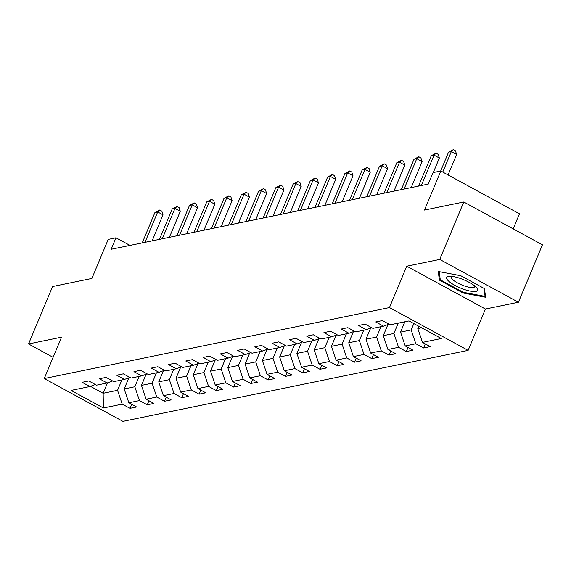 <?xml version="1.0" encoding="UTF-8"?>
<svg xmlns="http://www.w3.org/2000/svg" width="571" height="571" viewBox="0 0 571 571"><rect width="100%" height="100%" fill="white"/><g stroke="black" fill="none" stroke-linecap="round" stroke-linejoin="round"><path stroke-width="0.86" d="M513.186 228.871L519.489 213.818L440.812 171L433.068 172.592L428.257 184.083L111.167 249.277L115.97 237.793L108.226 239.385L91.881 278.441L52.582 286.528L28.55 343.97L53.11 357.339M518.418 302.237L542.45 244.795L463.78 201.977L439.749 259.427L406.759 266.207L389.458 307.569L468.127 350.38L485.429 309.025L518.418 302.237L439.749 259.427M389.458 307.569L44.245 378.544L122.915 421.362L468.127 350.38M103.394 407.994L122.215 404.125L129.974 408.351L136.619 406.987L128.853 402.762L139.481 400.578L147.247 404.796L153.892 403.433L146.126 399.208L156.754 397.023L164.519 401.249L171.157 399.886L163.399 395.66L174.027 393.476L181.792 397.694L188.43 396.331L180.672 392.106L191.299 389.922L199.058 394.147L205.703 392.777L197.944 388.558L208.572 386.374L216.33 390.593L222.975 389.229L215.217 385.004L225.845 382.82L233.603 387.045L240.248 385.675L232.483 381.457L243.118 379.265L250.876 383.491L257.521 382.127L249.755 377.902L260.383 375.718L268.149 379.943L274.794 378.573L267.028 374.355L277.656 372.164L285.421 376.389L292.059 375.026L284.301 370.8L294.929 368.616L302.694 372.842L309.332 371.471L301.574 367.246L312.201 365.062L319.96 369.287L326.605 367.924L318.846 363.698L329.474 361.514L337.233 365.74L343.878 364.369L336.119 360.144L346.747 357.96L354.505 362.185L361.15 360.822L353.385 356.597L364.02 354.413L371.778 358.631L378.423 357.268L370.658 353.042L381.285 350.858L389.051 355.083L395.696 353.72L387.93 349.495L398.558 347.311L406.324 351.529L412.961 350.166L405.203 345.94L415.831 343.756L423.596 347.982L430.234 346.611L422.476 342.393L441.297 338.517L408.979 320.931L390.157 324.799L382.399 320.574L375.754 321.944L383.512 326.169L372.884 328.354L365.126 324.128L358.481 325.491L366.239 329.717L355.612 331.901L347.853 327.683L341.208 329.046L348.967 333.271L338.339 335.455L330.58 331.23L323.935 332.593L331.701 336.819L321.066 339.003L313.308 334.784L306.663 336.148L314.428 340.373L303.801 342.557L296.035 338.332L289.397 339.702L297.156 343.92L286.528 346.105L278.762 341.886L272.124 343.25L279.883 347.475L269.255 349.659L261.497 345.434L254.852 346.804L262.61 351.022L251.982 353.213L244.224 348.988L237.579 350.351L245.337 354.577L234.71 356.761L226.951 352.535L220.306 353.906L228.065 358.124L217.437 360.315L209.678 356.09L203.033 357.453L210.799 361.679L200.164 363.863L192.406 359.637L185.761 361.008L193.526 365.233L182.898 367.417L175.133 363.192L168.495 364.555L176.253 368.78L165.626 370.964L157.86 366.739L151.222 368.109L158.981 372.335L148.353 374.519L140.594 370.293L133.949 371.657L141.708 375.882L131.08 378.066L123.322 373.848L116.677 375.211L124.435 379.437L113.807 381.621L106.049 377.395L99.404 378.759L107.162 382.984L96.535 385.168L88.776 380.95L82.131 382.313L89.897 386.538L71.075 390.407L103.394 407.994L103.158 393.269L117.555 390.307L121.88 379.958M413.832 323.571L411.17 329.938L400.542 332.122L404.875 321.773M388.965 324.15L383.512 326.169M415.831 343.756L411.17 329.938M405.203 345.94L400.542 332.122M398.23 323.143L393.897 333.485L383.269 335.677L387.93 324.535M371.692 327.704L366.239 329.717M398.558 347.311L393.897 333.485M387.93 349.495L383.269 335.677M380.957 326.691L376.632 337.04L365.997 339.224L370.658 328.089M354.42 331.259L348.967 333.271M381.285 350.858L376.632 337.04M370.658 353.042L365.997 339.224M363.684 330.245L359.359 340.587L348.731 342.778L353.385 331.637M337.147 334.806L331.701 336.819M364.02 354.413L359.359 340.587M353.385 356.597L348.731 342.778M346.411 333.792L342.086 344.142L331.458 346.326L336.112 335.191M319.881 338.36L314.428 340.373M346.747 357.96L342.086 344.142M336.119 360.144L331.458 346.326M329.139 337.347L324.813 347.696L314.186 349.88L318.846 338.739M302.609 341.908L297.156 343.92M329.474 361.514L324.813 347.696M318.846 363.698L314.186 349.88M311.873 340.894L307.541 351.244L296.913 353.428L301.574 342.293M285.336 345.462L279.883 347.475M312.201 365.062L307.541 351.244M301.574 367.246L296.913 353.428M294.6 344.449L290.268 354.798L279.64 356.982L284.301 345.84M268.063 349.009L262.61 351.022M294.929 368.616L290.268 354.798M284.301 370.8L279.64 356.982M277.328 348.003L272.995 358.345L262.367 360.529L267.028 349.395M250.79 352.564L245.337 354.577M277.656 372.164L272.995 358.345M267.028 374.355L262.367 360.529M260.055 351.55L255.729 361.9L245.095 364.084L249.755 352.942M233.518 356.111L228.065 358.124M260.383 375.718L255.729 361.9M249.755 377.902L245.095 364.084M242.782 355.105L238.457 365.447L227.829 367.631L232.483 356.497M216.245 359.666L210.799 361.679M243.118 379.265L238.457 365.447M232.483 381.457L227.829 367.631M225.509 358.652L221.184 369.002L210.556 371.186L215.21 360.044M198.979 363.213L193.526 365.233M225.845 382.82L221.184 369.002M215.217 385.004L210.556 371.186M208.237 362.207L203.911 372.549L193.284 374.733L197.944 363.599M181.706 366.768L176.253 368.78M208.572 386.374L203.911 372.549M197.944 388.558L193.284 374.733M190.971 365.754L186.638 376.103L176.011 378.288L180.672 367.146M164.434 370.315L158.981 372.335M191.299 389.922L186.638 376.103M180.672 392.106L176.011 378.288M173.698 369.309L169.366 379.651L158.738 381.842L163.399 370.7M147.161 373.869L141.708 375.882M174.027 393.476L169.366 379.651M163.399 395.66L158.738 381.842M156.425 372.856L152.093 383.205L141.465 385.389L146.126 374.255M129.888 377.424L124.435 379.437M156.754 397.023L152.093 383.205M146.126 399.208L141.465 385.389M139.153 376.41L134.827 386.753L124.192 388.944L128.853 377.802M112.615 380.971L107.162 382.984M139.481 400.578L134.827 386.753M128.853 402.762L124.192 388.944M107.512 382.856L103.158 393.269L90.432 386.339M95.343 384.526L89.897 386.538M122.215 404.125L117.555 390.307M440.812 171L424.474 210.064L463.78 201.977M44.245 378.544L61.547 337.183L28.55 343.97M129.974 245.409L115.97 237.793M418.779 326.262L417.815 328.568L421.591 327.797M422.476 342.393L417.815 328.568M129.974 408.351L131.673 404.297M147.247 404.796L148.945 400.742M164.519 401.249L166.211 397.188M181.792 397.694L183.484 393.64M199.058 394.147L200.756 390.086M216.33 390.593L218.029 386.538M233.603 387.045L235.302 382.984M250.876 383.491L252.575 379.437M268.149 379.943L269.847 375.882M285.421 376.389L287.113 372.335M302.694 372.842L304.386 368.78M319.96 369.287L321.659 365.233M337.233 365.74L338.931 361.679M354.505 362.185L356.204 358.124M371.778 358.631L373.477 354.577M389.051 355.083L390.75 351.022M406.324 351.529L408.015 347.475M423.596 347.982L425.288 343.92M406.759 266.207L485.429 309.025M460.761 275.714L438.235 271.468L439.392 280.111L463.088 293.002L485.614 297.255L484.458 288.612L460.761 275.714M463.381 292.302L463.088 293.002M440.105 278.412L439.392 280.111M152.136 240.855L163.013 214.853L157.696 211.955L144.991 242.325M154.927 212.526L159.709 210.007L157.696 211.955L154.927 212.526L142.222 242.889M159.709 210.007L161.836 211.163L163.013 214.853M448.299 276.378A16.787 4.44 -157.3 0 0 454.923 285.379A16.787 4.44 -157.3 0 0 475.936 291.424A16.787 4.44 -157.3 0 0 476.557 287.656A16.787 4.44 -157.3 0 0 463.83 279.804A16.787 4.44 -157.3 0 0 449.306 276.25A16.787 4.44 -157.3 0 0 448.299 276.378M451.818 276.35A12.712 3.362 -157.3 0 0 451.268 276.899A12.712 3.362 -157.3 0 0 459.562 283.951A12.712 3.362 -157.3 0 0 473.459 287.498A12.712 3.362 -157.3 0 0 474.715 286.713A12.712 3.362 -157.3 0 0 474.722 285.935M483.994 288.362L485.072 296.392L463.245 292.273L440.284 279.783L439.192 271.646M485.4 295.621L485.072 296.392M169.401 237.308L180.286 211.299L174.969 208.408L162.264 238.771M172.199 208.972L176.981 206.459L174.969 208.408L172.199 208.972L159.495 239.342M176.981 206.459L179.108 207.616L180.286 211.299M186.674 233.753L197.552 207.751L192.241 204.853L179.537 235.223M189.472 205.424L194.254 202.905L192.241 204.853L189.472 205.424L176.767 235.787M194.254 202.905L196.381 204.061L197.552 207.751M203.947 230.199L214.824 204.197L209.507 201.306L196.809 231.669M206.745 201.87L211.527 199.358L209.507 201.306L206.745 201.87L194.04 232.24M211.527 199.358L213.654 200.514L214.824 204.197M221.22 226.651L232.097 200.642L226.78 197.752L214.082 228.122M224.018 198.323L228.8 195.803L226.78 197.752L224.018 198.323L211.313 228.685M228.8 195.803L230.92 196.959L232.097 200.642M238.492 223.097L249.37 197.095L244.053 194.204L231.355 224.567M241.283 194.768L246.065 192.256L244.053 194.204L241.283 194.768L228.586 225.138M246.065 192.256L248.192 193.412L249.37 197.095M255.765 219.55L266.643 193.54L261.325 190.65L248.621 221.02M258.556 191.221L263.338 188.701L261.325 190.65L258.556 191.221L245.858 221.584M263.338 188.701L265.465 189.857L266.643 193.54M273.038 215.995L283.915 189.993L278.598 187.095L265.893 217.465M275.829 187.666L280.611 185.154L278.598 187.095L275.829 187.666L263.124 218.036M280.611 185.154L282.738 186.31L283.915 189.993M290.304 212.448L301.188 186.439L295.871 183.548L283.166 213.911M293.101 184.119L297.884 181.599L295.871 183.548L293.101 184.119L280.397 214.482M297.884 181.599L300.011 182.756L301.188 186.439M307.576 208.893L318.454 182.891L313.144 179.993L300.439 210.364M310.374 180.564L315.156 178.045L313.144 179.993L310.374 180.564L297.669 210.935M315.156 178.045L317.283 179.208L318.454 182.891M324.849 205.346L335.727 179.337L330.416 176.446L317.712 206.809M327.647 177.017L332.429 174.498L330.416 176.446L327.647 177.017L314.942 207.38M332.429 174.498L334.556 175.654L335.727 179.337M342.122 201.791L352.999 175.789L347.682 172.892L334.984 203.262M344.92 173.463L349.702 170.943L347.682 172.892L344.92 173.463L332.215 203.833M349.702 170.943L351.822 172.099L352.999 175.789M359.395 198.244L370.272 172.235L364.955 169.344L352.257 199.707M362.185 169.915L366.967 167.396L364.955 169.344L362.185 169.915L349.488 200.278M366.967 167.396L369.094 168.552L370.272 172.235M376.667 194.69L387.545 168.688L382.227 165.79L369.523 196.16M379.458 166.361L384.24 163.841L382.227 165.79L379.458 166.361L366.76 196.724M384.24 163.841L386.367 164.998L387.545 168.688M393.94 191.142L404.818 165.133L399.5 162.243L386.795 192.605M396.731 162.806L401.513 160.294L399.5 162.243L396.731 162.806L384.026 193.176M401.513 160.294L403.64 161.45L404.818 165.133M411.206 187.588L422.09 161.586L416.773 158.688L404.068 189.058M414.004 159.259L418.786 156.739L416.773 158.688L414.004 159.259L401.299 189.622M418.786 156.739L420.913 157.896L422.09 161.586M433.289 172.549L439.356 158.031L434.046 155.141L421.341 185.504M431.276 155.705L436.058 153.192L434.046 155.141L431.276 155.705L418.572 186.075M436.058 153.192L438.185 154.348L439.356 158.031M448.071 174.947L456.629 154.477L451.318 151.586L442.753 172.057M448.549 152.157L453.331 149.638L451.318 151.586L448.549 152.157L440.648 171.036M453.331 149.638L455.458 150.794L456.629 154.477"/></g></svg>
